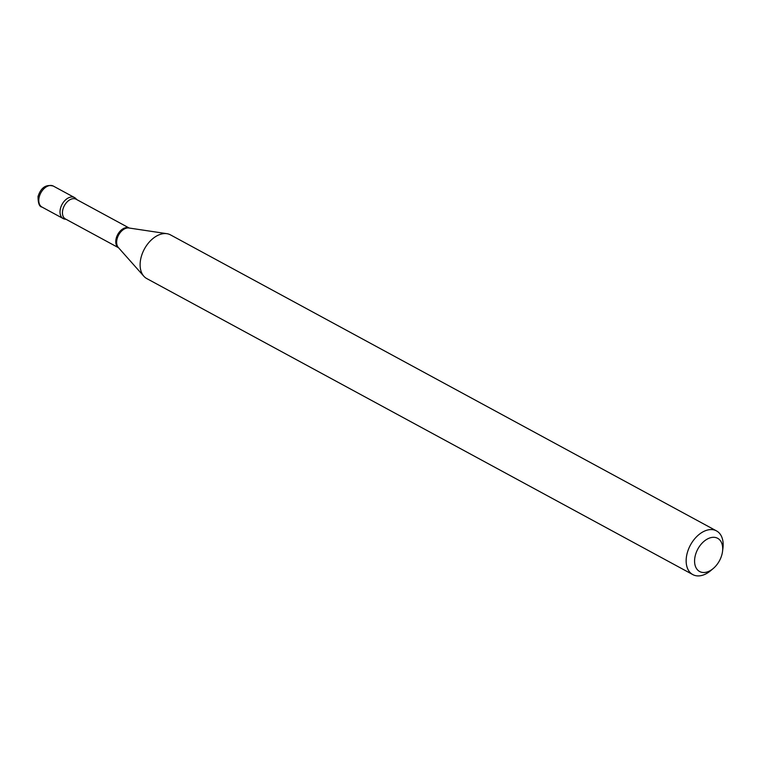 <?xml version="1.0" encoding="UTF-8"?>
<svg xmlns="http://www.w3.org/2000/svg" width="761" height="761" viewBox="0 0 761 761"><rect width="100%" height="100%" fill="white"/><g stroke="black" fill="none" stroke-linecap="round" stroke-linejoin="round"><path stroke-width="1.14" d="M60.319 209.104A11.929 7.762 118.5 0 0 63.211 218.569A11.929 7.762 118.5 0 0 65.884 219.206A11.929 7.762 118.5 0 1 60.423 208.638A11.929 7.762 118.5 0 1 71.211 197.004A11.929 7.762 118.5 0 1 76.576 199.487A11.929 7.762 118.5 0 0 74.588 197.594A11.929 7.762 118.5 0 0 60.319 209.104M712.306 537.371A18.892 12.29 118.5 0 0 695.059 556.529A18.892 12.29 118.5 0 0 704.981 572.443A18.892 12.29 118.5 0 0 713.266 568.486A18.892 12.29 118.5 0 0 722.541 551.373A18.892 12.29 118.5 0 0 712.306 537.371M722.541 551.373L722.95 548.101A24.856 16.171 118.5 0 0 716.51 530.902A24.856 16.171 118.5 0 0 709.48 529.675A24.856 16.171 118.5 0 0 688.239 549.889A24.856 16.171 118.5 0 0 692.814 574.603A24.856 16.171 118.5 0 0 699.835 575.82A24.856 16.171 118.5 0 0 710.745 570.617L713.266 568.486M716.51 530.902L170.474 234.873A24.856 16.171 118.5 0 0 166.887 233.684A24.856 16.171 118.5 0 0 163.444 233.656A24.856 16.171 118.5 0 0 143.296 251.225A24.856 16.171 118.5 0 0 143.829 276.224A24.856 16.171 118.5 0 0 146.778 278.574L692.814 574.603M41.979 207.059C39.344 206.735 38.04 203.197 38.05 196.433C40.951 187.558 46.05 184.114 53.346 186.084A11.929 7.762 118.5 0 0 39.087 197.594A11.929 7.762 118.5 0 0 41.979 207.059L63.211 218.569M129.218 228.034A11.215 7.296 118.5 0 0 126.297 227.606A11.215 7.296 118.5 0 0 116.785 236.538A11.215 7.296 118.5 0 0 118.535 247.744M166.887 233.684L128.942 227.996A11.415 7.429 118.5 0 0 127.363 227.977A11.415 7.429 118.5 0 0 118.107 236.053A11.415 7.429 118.5 0 0 118.355 247.534L143.829 276.224M129.237 228.043L76.138 199.249A11.215 7.296 118.5 0 0 72.961 198.697A11.215 7.296 118.5 0 0 63.382 207.82A11.215 7.296 118.5 0 0 65.446 218.968L118.554 247.753M53.346 186.084L74.588 197.594"/></g></svg>
